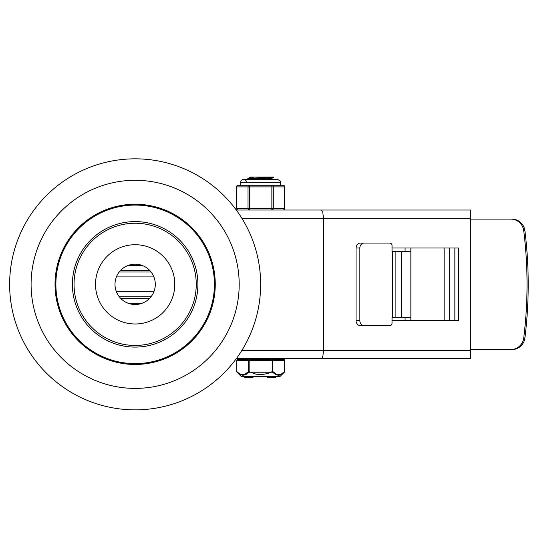 <?xml version="1.0" encoding="UTF-8"?>
<svg xmlns="http://www.w3.org/2000/svg" width="556" height="556" viewBox="0 0 556 556"><rect width="100%" height="100%" fill="white"/><g stroke="black" fill="none" stroke-linecap="round" stroke-linejoin="round"><path stroke-width="0.83" d="M239.191 284.345A104.041 104.041 0 0 1 83.122 374.452A104.041 104.041 0 0 1 83.122 194.239A104.041 104.041 0 0 1 239.191 284.345M215.262 284.345A80.12 80.12 0 0 0 95.09 214.963A80.12 80.12 0 0 0 95.09 353.727A80.12 80.12 0 0 0 215.262 284.345M260.66 284.345A125.51 125.51 0 0 1 72.391 393.043A125.51 125.51 0 0 1 72.391 175.647A125.51 125.51 0 0 1 260.66 284.345M174.786 284.345A39.636 39.636 0 0 0 115.328 250.019A39.636 39.636 0 0 0 115.328 318.671A39.636 39.636 0 0 0 174.786 284.345M196.254 284.345A61.104 61.104 0 0 1 104.597 337.263A61.104 61.104 0 0 1 104.597 231.428A61.104 61.104 0 0 1 196.254 284.345M214.414 284.345A79.272 79.272 0 0 1 95.514 352.997A79.272 79.272 0 0 1 95.514 215.693A79.272 79.272 0 0 1 214.414 284.345M197.901 284.345A62.758 62.758 0 0 1 103.77 338.694A62.758 62.758 0 0 1 103.77 229.996A62.758 62.758 0 0 1 197.901 284.345M155.298 284.345A20.148 20.148 0 0 1 125.072 301.797A20.148 20.148 0 0 1 125.072 266.894A20.148 20.148 0 0 1 155.298 284.345M236.293 358.662L321.41 358.662L322.07 358.196L322.98 355.555L323.418 350.405L323.418 218.286L470.397 218.286L470.397 210.029L321.41 210.029L322.827 212.448L323.418 218.286L241.867 218.286M321.41 358.662L470.397 358.662L470.397 350.405L241.867 350.405M321.41 210.029L236.293 210.029M454.871 320.68L454.871 248.011M392.029 248.011L458.658 248.011L458.658 320.68L392.029 320.68M289.558 210.029L337.36 210.029M337.36 358.662L279.654 358.662L279.654 359.489L237.586 359.489A0.827 0.716 90 0 0 236.87 360.316L248.407 360.316L248.407 371.651L249.123 371.651L249.123 360.316L272.197 360.316L272.197 371.651L272.913 371.651L272.913 360.316L284.45 360.316L284.45 371.651L281.544 373.903L278.709 374.695L276.235 374.112L272.913 371.651A0.827 0.639 -45.5 0 1 272.489 372.242L275.908 374.688L278.66 375.279L281.392 374.494L284.311 372.242A0.827 0.827 0 0 0 284.561 371.651L284.561 360.316A0.827 0.827 0 0 0 283.734 359.489L272.197 359.489A0.827 0.716 90 0 1 272.913 360.316L272.197 360.316L272.197 359.489M470.397 218.286L470.397 350.405M511.923 349.578A13.212 13.08 -90 0 0 524.899 338.006A431.936 427.592 -90 0 0 528.2 287.542L528.2 281.148A431.936 427.592 -90 0 0 524.899 230.684A13.212 13.08 -90 0 0 511.923 219.113L510.755 219.113A13.212 13.08 90 0 1 523.731 230.684A431.936 427.592 90 0 1 523.731 338.006A13.212 13.08 90 0 1 510.755 349.578L511.923 349.578M364.256 325.635L389.825 325.635A2.474 2.203 -90 0 0 392.029 323.154L392.029 317.372L401.446 317.372L401.446 251.319L392.029 251.319L392.029 245.537A2.474 2.203 -90 0 0 389.825 243.055L360.462 243.055A4.955 4.399 90 0 0 356.062 248.011L356.062 320.68A4.955 4.399 90 0 0 360.462 325.635L364.256 325.635A4.955 4.399 -90 0 1 359.857 320.68L356.062 320.68M356.062 248.011L359.857 248.011A4.955 4.399 -90 0 1 364.256 243.055M470.397 349.578L510.755 349.578M510.755 219.113L470.397 219.113M405.081 320.68L405.081 317.372M405.081 251.319L405.081 248.011M359.857 248.011L359.857 320.68M401.446 317.372L410.856 317.372L410.856 251.319L401.446 251.319M410.856 251.319L410.856 248.011M410.856 320.68L410.856 317.372M141.87 265.351L128.422 265.351M153.873 276.916L116.419 276.916M153.873 291.775L116.419 291.775M141.87 303.34L128.422 303.34M269.326 179.067L259.728 178.379M254.662 178.045L250.019 177.406L251.979 176.996L272.294 176.996L250.582 178.309L247.726 178.705L247.67 179.366L273.628 177.301M251.993 176.996L250.012 176.996L251.993 176.996M264.03 179.477L271.224 178.726L266.658 178.017M249.018 179.067L254.648 179.477M272.294 176.996L273.649 176.996L272.294 176.996M241.665 358.662L241.665 359.489L249.123 359.489L249.123 360.316L248.407 360.316A0.827 0.716 -90 0 1 249.123 359.489M267.916 376.829L267.916 377.489L267.408 377.489L267.408 376.829L252.973 376.829L252.973 377.489L244.709 377.489L244.709 376.829L278.973 376.829L275.665 376.829L275.665 377.489M244.709 376.829L249.13 376.829L249.13 377.489M249.241 377.489L249.241 376.829L249.359 377.489M284.45 371.651A0.827 0.639 45.5 0 1 284.311 372.242L280.134 376.356L241.186 376.356L237.009 372.242A0.827 0.639 -45.5 0 1 236.87 371.651L236.87 360.316M272.197 371.651L272.489 372.242L248.831 372.242L249.123 371.651L255.892 374.139L261.584 374.674L267.554 373.556L272.197 371.651M236.87 371.651L239.775 373.903L242.604 374.695L245.085 374.112L248.407 371.651A0.827 0.639 45.5 0 0 248.831 372.242L245.676 374.563L242.833 375.286L239.928 374.494L237.009 372.242L239.24 374.084M280.884 374.744L279.022 375.258L276.686 374.994M246.843 373.868L246.086 374.348M243.841 375.196L239.928 374.494M275.157 376.829L275.157 377.489L267.916 377.489M278.973 376.829A1.654 1.654 0 0 0 280.134 376.356M246.454 182.368A2.891 2.891 0 0 0 243.57 179.477A2.891 2.891 0 0 0 240.678 182.368L280.641 182.368L280.641 185.259L283.067 185.259L271.863 185.259L271.863 210.029A1.654 1.432 -90 0 0 273.295 208.375L273.295 186.906A1.654 1.432 -90 0 0 271.863 185.259L249.456 185.259A1.654 1.432 90 0 0 248.025 186.906L248.025 208.375A1.654 1.432 90 0 0 249.456 210.029L249.456 185.259L246.238 185.259L249.456 185.259M284.721 186.906A1.654 1.654 0 0 0 283.067 185.259A1.654 1.432 90 0 1 284.498 186.906L284.498 208.375A1.654 1.432 90 0 1 283.067 210.029A1.654 1.654 0 0 0 284.721 208.375L284.721 186.906L236.821 186.906A1.654 1.432 -90 0 1 238.253 185.259L240.678 185.259L240.678 182.368M284.721 208.375L236.599 208.375A1.654 1.654 0 0 0 238.253 210.029A1.654 1.432 -90 0 1 236.821 208.375L236.599 186.906A1.654 1.654 0 0 1 238.253 185.259L246.19 185.259M238.253 210.029L275.526 210.029M271.863 185.259L279.835 185.259M246.238 185.259L241.471 185.259M249.456 210.029L245.794 210.029M524.899 338.006L523.731 338.006M523.731 230.684L524.899 230.684M392.633 251.319L392.633 317.372M395.893 317.372L395.893 251.319M444.126 248.011L444.126 320.68M449.679 320.68L449.679 248.011M149.599 270.306L120.694 270.306M151.037 271.96L119.255 271.96M151.037 296.73L119.255 296.73M149.599 298.384L120.694 298.384M246.829 377.489L246.829 376.829M247.635 377.489L247.635 376.829M284.45 360.316A0.827 0.716 -90 0 0 283.734 359.489M250.012 177.406L250.012 176.996M271.307 179.47L271.307 178.657M271.224 178.726L273.58 177.364M247.726 178.705L250.082 177.336M237.586 359.489A0.827 0.827 0 0 0 236.759 360.316L236.759 371.651A0.827 0.827 0 0 0 237.009 372.242M241.186 376.356L242.346 376.829M280.641 182.368L280.349 181.096L277.75 179.477L243.57 179.477M236.599 208.375L236.599 186.906"/></g></svg>
